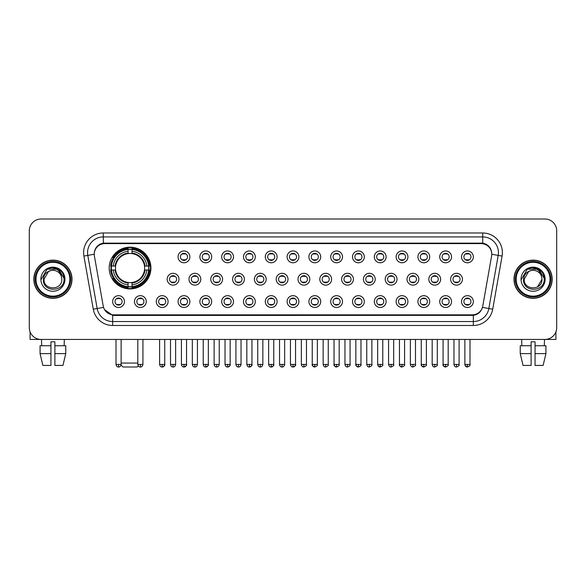 <?xml version="1.0" encoding="UTF-8"?>
<svg xmlns="http://www.w3.org/2000/svg" width="586" height="586" viewBox="0 0 586 586"><rect width="100%" height="100%" fill="white"/><g stroke="black" fill="none" stroke-linecap="round" stroke-linejoin="round"><path stroke-width="0.88" d="M109.194 268.044A20.862 20.862 0 0 0 130.055 288.905A20.862 20.862 0 0 0 150.917 268.044A20.862 20.862 0 0 0 130.055 247.189A20.862 20.862 0 0 0 109.194 268.044M146.273 301.578A5.904 5.904 0 0 1 140.369 307.482A5.904 5.904 0 0 1 134.465 301.578A5.904 5.904 0 0 1 140.369 295.674A5.904 5.904 0 0 1 146.273 301.578M136.824 301.578A3.545 3.545 0 0 0 140.369 305.123A3.545 3.545 0 0 0 143.914 301.578A3.545 3.545 0 0 0 140.369 298.04A3.545 3.545 0 0 0 136.824 301.578M168.079 301.578A5.904 5.904 0 0 1 162.175 307.482A5.904 5.904 0 0 1 156.272 301.578A5.904 5.904 0 0 1 162.175 295.674A5.904 5.904 0 0 1 168.079 301.578M158.63 301.578A3.545 3.545 0 0 0 162.175 305.123A3.545 3.545 0 0 0 165.713 301.578A3.545 3.545 0 0 0 162.175 298.04A3.545 3.545 0 0 0 158.63 301.578M189.879 301.578A5.904 5.904 0 0 1 183.975 307.482A5.904 5.904 0 0 1 178.071 301.578A5.904 5.904 0 0 1 183.975 295.674A5.904 5.904 0 0 1 189.879 301.578M180.437 301.578A3.545 3.545 0 0 0 183.975 305.123A3.545 3.545 0 0 0 187.52 301.578A3.545 3.545 0 0 0 183.975 298.04A3.545 3.545 0 0 0 180.437 301.578M211.685 301.578A5.904 5.904 0 0 1 205.781 307.482A5.904 5.904 0 0 1 199.877 301.578A5.904 5.904 0 0 1 205.781 295.674A5.904 5.904 0 0 1 211.685 301.578M202.243 301.578A3.545 3.545 0 0 0 205.781 305.123A3.545 3.545 0 0 0 209.327 301.578A3.545 3.545 0 0 0 205.781 298.04A3.545 3.545 0 0 0 202.243 301.578M233.492 301.578A5.904 5.904 0 0 1 227.588 307.482A5.904 5.904 0 0 1 221.684 301.578A5.904 5.904 0 0 1 227.588 295.674A5.904 5.904 0 0 1 233.492 301.578M224.042 301.578A3.545 3.545 0 0 0 227.588 305.123A3.545 3.545 0 0 0 231.126 301.578A3.545 3.545 0 0 0 227.588 298.04A3.545 3.545 0 0 0 224.042 301.578M255.298 301.578A5.904 5.904 0 0 1 249.394 307.482A5.904 5.904 0 0 1 243.49 301.578A5.904 5.904 0 0 1 249.394 295.674A5.904 5.904 0 0 1 255.298 301.578M245.849 301.578A3.545 3.545 0 0 0 249.394 305.123A3.545 3.545 0 0 0 252.932 301.578A3.545 3.545 0 0 0 249.394 298.04A3.545 3.545 0 0 0 245.849 301.578M277.097 301.578A5.904 5.904 0 0 1 271.193 307.482A5.904 5.904 0 0 1 265.29 301.578A5.904 5.904 0 0 1 271.193 295.674A5.904 5.904 0 0 1 277.097 301.578M267.656 301.578A3.545 3.545 0 0 0 271.193 305.123A3.545 3.545 0 0 0 274.739 301.578A3.545 3.545 0 0 0 271.193 298.04A3.545 3.545 0 0 0 267.656 301.578M298.904 301.578A5.904 5.904 0 0 1 293 307.482A5.904 5.904 0 0 1 287.096 301.578A5.904 5.904 0 0 1 293 295.674A5.904 5.904 0 0 1 298.904 301.578M289.455 301.578A3.545 3.545 0 0 0 293 305.123A3.545 3.545 0 0 0 296.545 301.578A3.545 3.545 0 0 0 293 298.04A3.545 3.545 0 0 0 289.455 301.578M320.71 301.578A5.904 5.904 0 0 1 314.807 307.482A5.904 5.904 0 0 1 308.903 301.578A5.904 5.904 0 0 1 314.807 295.674A5.904 5.904 0 0 1 320.71 301.578M311.261 301.578A3.545 3.545 0 0 0 314.807 305.123A3.545 3.545 0 0 0 318.345 301.578A3.545 3.545 0 0 0 314.807 298.04A3.545 3.545 0 0 0 311.261 301.578M342.51 301.578A5.904 5.904 0 0 1 336.606 307.482A5.904 5.904 0 0 1 330.702 301.578A5.904 5.904 0 0 1 336.606 295.674A5.904 5.904 0 0 1 342.51 301.578M333.068 301.578A3.545 3.545 0 0 0 336.606 305.123A3.545 3.545 0 0 0 340.151 301.578A3.545 3.545 0 0 0 336.606 298.04A3.545 3.545 0 0 0 333.068 301.578M364.316 301.578A5.904 5.904 0 0 1 358.412 307.482A5.904 5.904 0 0 1 352.508 301.578A5.904 5.904 0 0 1 358.412 295.674A5.904 5.904 0 0 1 364.316 301.578M354.874 301.578A3.545 3.545 0 0 0 358.412 305.123A3.545 3.545 0 0 0 361.958 301.578A3.545 3.545 0 0 0 358.412 298.04A3.545 3.545 0 0 0 354.874 301.578M386.123 301.578A5.904 5.904 0 0 1 380.219 307.482A5.904 5.904 0 0 1 374.315 301.578A5.904 5.904 0 0 1 380.219 295.674A5.904 5.904 0 0 1 386.123 301.578M376.673 301.578A3.545 3.545 0 0 0 380.219 305.123A3.545 3.545 0 0 0 383.757 301.578A3.545 3.545 0 0 0 380.219 298.04A3.545 3.545 0 0 0 376.673 301.578M407.929 301.578A5.904 5.904 0 0 1 402.025 307.482A5.904 5.904 0 0 1 396.121 301.578A5.904 5.904 0 0 1 402.025 295.674A5.904 5.904 0 0 1 407.929 301.578M398.48 301.578A3.545 3.545 0 0 0 402.025 305.123A3.545 3.545 0 0 0 405.563 301.578A3.545 3.545 0 0 0 402.025 298.04A3.545 3.545 0 0 0 398.48 301.578M429.728 301.578A5.904 5.904 0 0 1 423.825 307.482A5.904 5.904 0 0 1 417.921 301.578A5.904 5.904 0 0 1 423.825 295.674A5.904 5.904 0 0 1 429.728 301.578M420.287 301.578A3.545 3.545 0 0 0 423.825 305.123A3.545 3.545 0 0 0 427.37 301.578A3.545 3.545 0 0 0 423.825 298.04A3.545 3.545 0 0 0 420.287 301.578M451.535 301.578A5.904 5.904 0 0 1 445.631 307.482A5.904 5.904 0 0 1 439.727 301.578A5.904 5.904 0 0 1 445.631 295.674A5.904 5.904 0 0 1 451.535 301.578M442.086 301.578A3.545 3.545 0 0 0 445.631 305.123A3.545 3.545 0 0 0 449.176 301.578A3.545 3.545 0 0 0 445.631 298.04A3.545 3.545 0 0 0 442.086 301.578M473.342 301.578A5.904 5.904 0 0 1 467.438 307.482A5.904 5.904 0 0 1 461.534 301.578A5.904 5.904 0 0 1 467.438 295.674A5.904 5.904 0 0 1 473.342 301.578M463.892 301.578A3.545 3.545 0 0 0 467.438 305.123A3.545 3.545 0 0 0 470.976 301.578A3.545 3.545 0 0 0 467.438 298.04A3.545 3.545 0 0 0 463.892 301.578M124.466 301.578A5.904 5.904 0 0 1 118.562 307.482A5.904 5.904 0 0 1 112.659 301.578A5.904 5.904 0 0 1 118.562 295.674A5.904 5.904 0 0 1 124.466 301.578M115.024 301.578A3.545 3.545 0 0 0 118.562 305.123A3.545 3.545 0 0 0 122.108 301.578A3.545 3.545 0 0 0 118.562 298.04A3.545 3.545 0 0 0 115.024 301.578M178.979 279.222A5.904 5.904 0 0 1 173.075 285.126A5.904 5.904 0 0 1 167.171 279.222A5.904 5.904 0 0 1 173.075 273.318A5.904 5.904 0 0 1 178.979 279.222M169.53 279.222A3.545 3.545 0 0 0 173.075 282.767A3.545 3.545 0 0 0 176.62 279.222A3.545 3.545 0 0 0 173.075 275.684A3.545 3.545 0 0 0 169.53 279.222M200.786 279.222A5.904 5.904 0 0 1 194.882 285.126A5.904 5.904 0 0 1 188.978 279.222A5.904 5.904 0 0 1 194.882 273.318A5.904 5.904 0 0 1 200.786 279.222M191.336 279.222A3.545 3.545 0 0 0 194.882 282.767A3.545 3.545 0 0 0 198.42 279.222A3.545 3.545 0 0 0 194.882 275.684A3.545 3.545 0 0 0 191.336 279.222M222.585 279.222A5.904 5.904 0 0 1 216.681 285.126A5.904 5.904 0 0 1 210.784 279.222A5.904 5.904 0 0 1 216.681 273.318A5.904 5.904 0 0 1 222.585 279.222M213.143 279.222A3.545 3.545 0 0 0 216.681 282.767A3.545 3.545 0 0 0 220.226 279.222A3.545 3.545 0 0 0 216.681 275.684A3.545 3.545 0 0 0 213.143 279.222M244.391 279.222A5.904 5.904 0 0 1 238.487 285.126A5.904 5.904 0 0 1 232.583 279.222A5.904 5.904 0 0 1 238.487 273.318A5.904 5.904 0 0 1 244.391 279.222M234.949 279.222A3.545 3.545 0 0 0 238.487 282.767A3.545 3.545 0 0 0 242.033 279.222A3.545 3.545 0 0 0 238.487 275.684A3.545 3.545 0 0 0 234.949 279.222M266.198 279.222A5.904 5.904 0 0 1 260.294 285.126A5.904 5.904 0 0 1 254.39 279.222A5.904 5.904 0 0 1 260.294 273.318A5.904 5.904 0 0 1 266.198 279.222M256.749 279.222A3.545 3.545 0 0 0 260.294 282.767A3.545 3.545 0 0 0 263.839 279.222A3.545 3.545 0 0 0 260.294 275.684A3.545 3.545 0 0 0 256.749 279.222M288.004 279.222A5.904 5.904 0 0 1 282.1 285.126A5.904 5.904 0 0 1 276.196 279.222A5.904 5.904 0 0 1 282.1 273.318A5.904 5.904 0 0 1 288.004 279.222M278.555 279.222A3.545 3.545 0 0 0 282.1 282.767A3.545 3.545 0 0 0 285.638 279.222A3.545 3.545 0 0 0 282.1 275.684A3.545 3.545 0 0 0 278.555 279.222M309.804 279.222A5.904 5.904 0 0 1 303.9 285.126A5.904 5.904 0 0 1 297.996 279.222A5.904 5.904 0 0 1 303.9 273.318A5.904 5.904 0 0 1 309.804 279.222M300.362 279.222A3.545 3.545 0 0 0 303.9 282.767A3.545 3.545 0 0 0 307.445 279.222A3.545 3.545 0 0 0 303.9 275.684A3.545 3.545 0 0 0 300.362 279.222M331.61 279.222A5.904 5.904 0 0 1 325.706 285.126A5.904 5.904 0 0 1 319.802 279.222A5.904 5.904 0 0 1 325.706 273.318A5.904 5.904 0 0 1 331.61 279.222M322.161 279.222A3.545 3.545 0 0 0 325.706 282.767A3.545 3.545 0 0 0 329.251 279.222A3.545 3.545 0 0 0 325.706 275.684A3.545 3.545 0 0 0 322.161 279.222M353.417 279.222A5.904 5.904 0 0 1 347.513 285.126A5.904 5.904 0 0 1 341.609 279.222A5.904 5.904 0 0 1 347.513 273.318A5.904 5.904 0 0 1 353.417 279.222M343.967 279.222A3.545 3.545 0 0 0 347.513 282.767A3.545 3.545 0 0 0 351.051 279.222A3.545 3.545 0 0 0 347.513 275.684A3.545 3.545 0 0 0 343.967 279.222M375.216 279.222A5.904 5.904 0 0 1 369.319 285.126A5.904 5.904 0 0 1 363.415 279.222A5.904 5.904 0 0 1 369.319 273.318A5.904 5.904 0 0 1 375.216 279.222M365.774 279.222A3.545 3.545 0 0 0 369.319 282.767A3.545 3.545 0 0 0 372.857 279.222A3.545 3.545 0 0 0 369.319 275.684A3.545 3.545 0 0 0 365.774 279.222M397.022 279.222A5.904 5.904 0 0 1 391.118 285.126A5.904 5.904 0 0 1 385.214 279.222A5.904 5.904 0 0 1 391.118 273.318A5.904 5.904 0 0 1 397.022 279.222M387.58 279.222A3.545 3.545 0 0 0 391.118 282.767A3.545 3.545 0 0 0 394.664 279.222A3.545 3.545 0 0 0 391.118 275.684A3.545 3.545 0 0 0 387.58 279.222M418.829 279.222A5.904 5.904 0 0 1 412.925 285.126A5.904 5.904 0 0 1 407.021 279.222A5.904 5.904 0 0 1 412.925 273.318A5.904 5.904 0 0 1 418.829 279.222M409.38 279.222A3.545 3.545 0 0 0 412.925 282.767A3.545 3.545 0 0 0 416.47 279.222A3.545 3.545 0 0 0 412.925 275.684A3.545 3.545 0 0 0 409.38 279.222M440.635 279.222A5.904 5.904 0 0 1 434.731 285.126A5.904 5.904 0 0 1 428.827 279.222A5.904 5.904 0 0 1 434.731 273.318A5.904 5.904 0 0 1 440.635 279.222M431.186 279.222A3.545 3.545 0 0 0 434.731 282.767A3.545 3.545 0 0 0 438.269 279.222A3.545 3.545 0 0 0 434.731 275.684A3.545 3.545 0 0 0 431.186 279.222M462.435 279.222A5.904 5.904 0 0 1 456.531 285.126A5.904 5.904 0 0 1 450.627 279.222A5.904 5.904 0 0 1 456.531 273.318A5.904 5.904 0 0 1 462.435 279.222M452.993 279.222A3.545 3.545 0 0 0 456.531 282.767A3.545 3.545 0 0 0 460.076 279.222A3.545 3.545 0 0 0 456.531 275.684A3.545 3.545 0 0 0 452.993 279.222M189.879 256.866A5.904 5.904 0 0 1 183.975 262.77A5.904 5.904 0 0 1 178.071 256.866A5.904 5.904 0 0 1 183.975 250.962A5.904 5.904 0 0 1 189.879 256.866M180.437 256.866A3.545 3.545 0 0 0 183.975 260.411A3.545 3.545 0 0 0 187.52 256.866A3.545 3.545 0 0 0 183.975 253.328A3.545 3.545 0 0 0 180.437 256.866M211.685 256.866A5.904 5.904 0 0 1 205.781 262.77A5.904 5.904 0 0 1 199.877 256.866A5.904 5.904 0 0 1 205.781 250.962A5.904 5.904 0 0 1 211.685 256.866M202.243 256.866A3.545 3.545 0 0 0 205.781 260.411A3.545 3.545 0 0 0 209.327 256.866A3.545 3.545 0 0 0 205.781 253.328A3.545 3.545 0 0 0 202.243 256.866M233.492 256.866A5.904 5.904 0 0 1 227.588 262.77A5.904 5.904 0 0 1 221.684 256.866A5.904 5.904 0 0 1 227.588 250.962A5.904 5.904 0 0 1 233.492 256.866M224.042 256.866A3.545 3.545 0 0 0 227.588 260.411A3.545 3.545 0 0 0 231.126 256.866A3.545 3.545 0 0 0 227.588 253.328A3.545 3.545 0 0 0 224.042 256.866M255.298 256.866A5.904 5.904 0 0 1 249.394 262.77A5.904 5.904 0 0 1 243.49 256.866A5.904 5.904 0 0 1 249.394 250.962A5.904 5.904 0 0 1 255.298 256.866M245.849 256.866A3.545 3.545 0 0 0 249.394 260.411A3.545 3.545 0 0 0 252.932 256.866A3.545 3.545 0 0 0 249.394 253.328A3.545 3.545 0 0 0 245.849 256.866M277.097 256.866A5.904 5.904 0 0 1 271.193 262.77A5.904 5.904 0 0 1 265.29 256.866A5.904 5.904 0 0 1 271.193 250.962A5.904 5.904 0 0 1 277.097 256.866M267.656 256.866A3.545 3.545 0 0 0 271.193 260.411A3.545 3.545 0 0 0 274.739 256.866A3.545 3.545 0 0 0 271.193 253.328A3.545 3.545 0 0 0 267.656 256.866M298.904 256.866A5.904 5.904 0 0 1 293 262.77A5.904 5.904 0 0 1 287.096 256.866A5.904 5.904 0 0 1 293 250.962A5.904 5.904 0 0 1 298.904 256.866M289.455 256.866A3.545 3.545 0 0 0 293 260.411A3.545 3.545 0 0 0 296.545 256.866A3.545 3.545 0 0 0 293 253.328A3.545 3.545 0 0 0 289.455 256.866M320.71 256.866A5.904 5.904 0 0 1 314.807 262.77A5.904 5.904 0 0 1 308.903 256.866A5.904 5.904 0 0 1 314.807 250.962A5.904 5.904 0 0 1 320.71 256.866M311.261 256.866A3.545 3.545 0 0 0 314.807 260.411A3.545 3.545 0 0 0 318.345 256.866A3.545 3.545 0 0 0 314.807 253.328A3.545 3.545 0 0 0 311.261 256.866M342.51 256.866A5.904 5.904 0 0 1 336.606 262.77A5.904 5.904 0 0 1 330.702 256.866A5.904 5.904 0 0 1 336.606 250.962A5.904 5.904 0 0 1 342.51 256.866M333.068 256.866A3.545 3.545 0 0 0 336.606 260.411A3.545 3.545 0 0 0 340.151 256.866A3.545 3.545 0 0 0 336.606 253.328A3.545 3.545 0 0 0 333.068 256.866M364.316 256.866A5.904 5.904 0 0 1 358.412 262.77A5.904 5.904 0 0 1 352.508 256.866A5.904 5.904 0 0 1 358.412 250.962A5.904 5.904 0 0 1 364.316 256.866M354.874 256.866A3.545 3.545 0 0 0 358.412 260.411A3.545 3.545 0 0 0 361.958 256.866A3.545 3.545 0 0 0 358.412 253.328A3.545 3.545 0 0 0 354.874 256.866M386.123 256.866A5.904 5.904 0 0 1 380.219 262.77A5.904 5.904 0 0 1 374.315 256.866A5.904 5.904 0 0 1 380.219 250.962A5.904 5.904 0 0 1 386.123 256.866M376.673 256.866A3.545 3.545 0 0 0 380.219 260.411A3.545 3.545 0 0 0 383.757 256.866A3.545 3.545 0 0 0 380.219 253.328A3.545 3.545 0 0 0 376.673 256.866M407.929 256.866A5.904 5.904 0 0 1 402.025 262.77A5.904 5.904 0 0 1 396.121 256.866A5.904 5.904 0 0 1 402.025 250.962A5.904 5.904 0 0 1 407.929 256.866M398.48 256.866A3.545 3.545 0 0 0 402.025 260.411A3.545 3.545 0 0 0 405.563 256.866A3.545 3.545 0 0 0 402.025 253.328A3.545 3.545 0 0 0 398.48 256.866M429.728 256.866A5.904 5.904 0 0 1 423.825 262.77A5.904 5.904 0 0 1 417.921 256.866A5.904 5.904 0 0 1 423.825 250.962A5.904 5.904 0 0 1 429.728 256.866M420.287 256.866A3.545 3.545 0 0 0 423.825 260.411A3.545 3.545 0 0 0 427.37 256.866A3.545 3.545 0 0 0 423.825 253.328A3.545 3.545 0 0 0 420.287 256.866M451.535 256.866A5.904 5.904 0 0 1 445.631 262.77A5.904 5.904 0 0 1 439.727 256.866A5.904 5.904 0 0 1 445.631 250.962A5.904 5.904 0 0 1 451.535 256.866M442.086 256.866A3.545 3.545 0 0 0 445.631 260.411A3.545 3.545 0 0 0 449.176 256.866A3.545 3.545 0 0 0 445.631 253.328A3.545 3.545 0 0 0 442.086 256.866M473.342 256.866A5.904 5.904 0 0 1 467.438 262.77A5.904 5.904 0 0 1 461.534 256.866A5.904 5.904 0 0 1 467.438 250.962A5.904 5.904 0 0 1 473.342 256.866M463.892 256.866A3.545 3.545 0 0 0 467.438 260.411A3.545 3.545 0 0 0 470.976 256.866A3.545 3.545 0 0 0 467.438 253.328A3.545 3.545 0 0 0 463.892 256.866M94.405 256.075A10.629 10.629 0 0 1 104.865 243.608L481.135 243.608A10.629 10.629 0 0 1 491.595 256.075L482.783 306.06A10.629 10.629 0 0 1 472.316 314.843L113.684 314.843A10.629 10.629 0 0 1 103.217 306.06L94.405 256.075M111.069 270.014A19.089 19.089 0 0 1 111.069 266.081M33.827 279.222A19.089 19.089 0 0 0 52.916 298.311A19.089 19.089 0 0 0 72.005 279.222A19.089 19.089 0 0 0 52.916 260.133A19.089 19.089 0 0 0 33.827 279.222M513.995 279.222A19.089 19.089 0 0 0 533.084 298.311A19.089 19.089 0 0 0 552.173 279.222A19.089 19.089 0 0 0 533.084 260.133A19.089 19.089 0 0 0 513.995 279.222M94.287 252.661L94.258 254.251L94.287 252.661C95.108 247.424 98.111 244.252 103.29 243.131L482.71 243.131C487.882 244.245 490.885 247.417 491.713 252.661L491.742 254.251M103.29 232.979L482.71 232.979A19.682 19.682 0 0 1 502.085 256.075L492.716 309.21A19.682 19.682 0 0 1 473.334 325.472L112.666 325.472A19.682 19.682 0 0 1 93.284 309.21L83.915 256.075A19.682 19.682 0 0 1 103.29 232.979L103.29 236.912L482.71 236.912A15.741 15.741 0 0 1 498.21 255.393L488.841 308.522A15.741 15.741 0 0 1 473.334 321.538L112.666 321.538A15.741 15.741 0 0 1 97.159 308.522L87.79 255.393A15.741 15.741 0 0 1 103.29 236.912L103.378 243.117M97.122 246.362L99.95 244.223M100.045 244.172L102.792 243.219M473.334 325.472L473.334 315.363C478.015 314.587 481.04 311.928 482.417 307.394C481.047 311.928 478.022 314.579 473.334 315.363L113.889 315.436L112.666 315.363L104.374 309.533M490.694 249.013L491.713 252.661M556.7 230.811A11.808 11.808 0 0 0 544.892 219.01L41.108 219.01A11.808 11.808 0 0 0 29.3 230.811L29.3 327.633A11.808 11.808 0 0 0 41.108 339.44L544.892 339.44A11.808 11.808 0 0 0 556.7 327.633L556.7 230.811L556.7 327.633M482.461 307.401L488.841 308.522L498.21 255.393L502.085 256.075M29.3 230.811L29.3 327.633M544.892 219.01L41.108 219.01M41.108 339.44L544.892 339.44M30.084 331.874L30.084 339.44L75.741 339.44M40.075 345.74L40.075 353.614L42.873 365.422L40.075 353.614L40.075 345.74L50.945 345.74L50.945 341.806L54.886 341.806L54.886 345.74L65.757 345.74L65.757 353.614L62.958 365.422L65.757 353.614L54.886 353.614L54.886 345.74L54.886 365.422L62.958 365.422M64.328 339.44L64.16 345.74M50.945 345.74L50.945 365.422L42.873 365.422M40.075 353.614L50.945 353.614M41.503 339.44L41.672 345.74M69.837 279.222A16.921 16.921 0 0 0 52.916 262.301A16.921 16.921 0 0 0 35.988 279.222A16.921 16.921 0 0 0 52.916 296.15A16.921 16.921 0 0 0 69.837 279.222M70.628 279.222A17.712 17.712 0 0 0 52.916 261.51A17.712 17.712 0 0 0 35.204 279.222A17.712 17.712 0 0 0 52.916 296.934A17.712 17.712 0 0 0 70.628 279.222M71.807 279.222A18.891 18.891 0 0 0 52.916 260.33A18.891 18.891 0 0 0 34.025 279.222A18.891 18.891 0 0 0 52.916 298.12A18.891 18.891 0 0 0 71.807 279.222M61.493 276.863L61.808 279.222C62.358 290.7 43.474 290.7 44.023 279.222L48.47 271.523L50.711 270.607C46.301 271.809 43.855 274.68 43.364 279.222C42.412 292.751 64.453 292.407 64.05 279.222C64.116 275.493 62.731 272.402 59.897 269.956C57.311 268.073 54.439 267.333 51.282 267.743C57.098 268.198 60.497 271.237 61.493 276.863L61.808 279.222C62.358 290.7 43.474 290.7 44.023 279.222L48.47 271.523L50.711 270.607L48.47 271.523L44.023 279.222L48.47 271.523L50.711 270.607L48.47 271.523L44.023 279.222L48.47 271.523L50.711 270.607L48.47 271.523L44.023 279.222L48.47 271.523L50.711 270.607A8.893 8.893 0 0 1 61.493 276.863L61.808 279.222C62.358 290.7 43.474 290.7 44.023 279.222C43.474 290.7 62.358 290.7 61.808 279.222C62.358 290.7 43.474 290.7 44.023 279.222C43.474 290.7 62.358 290.7 61.808 279.222C62.358 290.7 43.474 290.7 44.023 279.222M40.873 279.222A12.042 12.042 0 0 0 52.916 291.271A12.042 12.042 0 0 0 64.958 279.222A12.042 12.042 0 0 0 52.916 267.179A12.042 12.042 0 0 0 40.873 279.222M51.282 267.743L47.114 269.179L41.313 279.222L47.114 269.179L58.717 269.179L64.519 279.222L58.717 269.179L47.114 269.179L41.313 279.222L47.114 269.179L58.717 269.179L64.519 279.222L58.717 269.179L47.114 269.179L41.313 279.222L47.114 269.179L58.717 269.179L64.519 279.222M138.259 365.876L137.139 366.99L122.972 366.99L121.046 365.063M121.126 363.056L137.813 363.056M132.026 286.679L132.026 287.47A19.521 19.521 0 0 0 149.481 270.014L148.69 270.014A18.737 18.737 0 0 1 132.026 286.679L132.026 284.855A16.921 16.921 0 0 0 146.866 270.014L144.486 270.014A14.562 14.562 0 0 0 132.026 253.621L132.026 249.416A18.737 18.737 0 0 1 148.69 266.081L149.481 266.081A19.521 19.521 0 0 0 132.026 248.625L132.026 249.416M111.428 270.014L110.637 270.014A19.521 19.521 0 0 0 128.092 287.47L128.092 286.679A18.737 18.737 0 0 1 111.428 270.014L113.245 270.014A16.921 16.921 0 0 0 128.092 284.855L128.092 282.474A14.562 14.562 0 0 0 144.486 270.014L145.064 270.014A15.141 15.141 0 0 1 132.026 283.06L132.026 284.855M128.092 249.416L128.092 248.625A19.521 19.521 0 0 0 110.637 266.081L111.428 266.081A18.737 18.737 0 0 1 128.092 249.416L128.092 251.24A16.921 16.921 0 0 0 113.245 266.081L115.625 266.081A14.562 14.562 0 0 0 128.092 282.474L128.092 283.06A15.141 15.141 0 0 1 115.046 270.014L113.245 270.014M111.465 270.014A18.693 18.693 0 0 1 111.465 266.081M132.026 249.453A18.693 18.693 0 0 0 128.092 249.453M148.646 266.081A18.693 18.693 0 0 1 148.646 270.014M148.69 266.081L146.866 266.081A16.921 16.921 0 0 0 132.026 251.24M146.866 270.014L148.69 270.014M128.092 284.855L128.092 286.679M144.486 266.081L146.866 266.081M144.486 270.014A14.562 14.562 0 0 1 132.026 282.474L132.026 283.06M128.092 282.474A14.562 14.562 0 0 1 115.625 270.014L115.046 270.014M132.026 286.635A18.693 18.693 0 0 1 128.092 286.635M113.245 266.081L111.428 266.081M128.092 253.591L128.092 251.24M132.026 253.621A14.562 14.562 0 0 0 115.625 266.081L115.046 266.081A15.141 15.141 0 0 1 128.092 253.035M132.026 253.591L132.026 253.035A15.141 15.141 0 0 1 145.064 266.081M113.684 257.422L112.563 257.422A20.466 20.466 0 0 1 150.521 268.044A20.466 20.466 0 0 1 112.563 278.672L113.684 278.672M182.795 260.206L182.795 259.649A3.018 3.018 0 0 0 185.161 259.649L185.161 260.206M185.161 253.533L185.161 254.09A3.018 3.018 0 0 0 182.795 254.09L182.795 253.533M204.602 260.206L204.602 259.649A3.018 3.018 0 0 0 206.961 259.649L206.961 260.206M206.961 253.533L206.961 254.09A3.018 3.018 0 0 0 204.602 254.09L204.602 253.533M226.408 260.206L226.408 259.649A3.018 3.018 0 0 0 228.767 259.649L228.767 260.206M228.767 253.533L228.767 254.09A3.018 3.018 0 0 0 226.408 254.09L226.408 253.533M248.208 260.206L248.208 259.649A3.018 3.018 0 0 0 250.574 259.649L250.574 260.206M250.574 253.533L250.574 254.09A3.018 3.018 0 0 0 248.208 254.09L248.208 253.533M270.014 260.206L270.014 259.649A3.018 3.018 0 0 0 272.373 259.649L272.373 260.206M272.373 253.533L272.373 254.09A3.018 3.018 0 0 0 270.014 254.09L270.014 253.533M291.821 260.206L291.821 259.649A3.018 3.018 0 0 0 294.179 259.649L294.179 260.206M294.179 253.533L294.179 254.09A3.018 3.018 0 0 0 291.821 254.09L291.821 253.533M313.627 260.206L313.627 259.649A3.018 3.018 0 0 0 315.986 259.649L315.986 260.206M315.986 253.533L315.986 254.09A3.018 3.018 0 0 0 313.627 254.09L313.627 253.533M335.426 260.206L335.426 259.649A3.018 3.018 0 0 0 337.792 259.649L337.792 260.206M337.792 253.533L337.792 254.09A3.018 3.018 0 0 0 335.426 254.09L335.426 253.533M357.233 260.206L357.233 259.649A3.018 3.018 0 0 0 359.592 259.649L359.592 260.206M359.592 253.533L359.592 254.09A3.018 3.018 0 0 0 357.233 254.09L357.233 253.533M379.039 260.206L379.039 259.649A3.018 3.018 0 0 0 381.398 259.649L381.398 260.206M381.398 253.533L381.398 254.09A3.018 3.018 0 0 0 379.039 254.09L379.039 253.533M400.839 260.206L400.839 259.649A3.018 3.018 0 0 0 403.205 259.649L403.205 260.206M403.205 253.533L403.205 254.09A3.018 3.018 0 0 0 400.839 254.09L400.839 253.533M422.645 260.206L422.645 259.649A3.018 3.018 0 0 0 425.004 259.649L425.004 260.206M425.004 253.533L425.004 254.09A3.018 3.018 0 0 0 422.645 254.09L422.645 253.533M444.452 260.206L444.452 259.649A3.018 3.018 0 0 0 446.81 259.649L446.81 260.206M446.81 253.533L446.81 254.09A3.018 3.018 0 0 0 444.452 254.09L444.452 253.533M466.258 260.206L466.258 259.649A3.018 3.018 0 0 0 468.617 259.649L468.617 260.206M468.617 253.533L468.617 254.09A3.018 3.018 0 0 0 466.258 254.09L466.258 253.533M171.896 282.562L171.896 282.005A3.018 3.018 0 0 0 174.254 282.005L174.254 282.562M174.254 275.881L174.254 276.445A3.018 3.018 0 0 0 171.896 276.445L171.896 275.881M193.702 282.562L193.702 282.005A3.018 3.018 0 0 0 196.061 282.005L196.061 282.562M196.061 275.881L196.061 276.445A3.018 3.018 0 0 0 193.702 276.445L193.702 275.881M215.501 282.562L215.501 282.005A3.018 3.018 0 0 0 217.867 282.005L217.867 282.562M217.867 275.881L217.867 276.445A3.018 3.018 0 0 0 215.501 276.445L215.501 275.881M237.308 282.562L237.308 282.005A3.018 3.018 0 0 0 239.667 282.005L239.667 282.562M239.667 275.881L239.667 276.445A3.018 3.018 0 0 0 237.308 276.445L237.308 275.881M259.115 282.562L259.115 282.005A3.018 3.018 0 0 0 261.473 282.005L261.473 282.562M261.473 275.881L261.473 276.445A3.018 3.018 0 0 0 259.115 276.445L259.115 275.881M280.914 282.562L280.914 282.005A3.018 3.018 0 0 0 283.28 282.005L283.28 282.562M283.28 275.881L283.28 276.445A3.018 3.018 0 0 0 280.914 276.445L280.914 275.881M302.72 282.562L302.72 282.005A3.018 3.018 0 0 0 305.086 282.005L305.086 282.562M305.086 275.881L305.086 276.445A3.018 3.018 0 0 0 302.72 276.445L302.72 275.881M324.527 282.562L324.527 282.005A3.018 3.018 0 0 0 326.885 282.005L326.885 282.562M326.885 275.881L326.885 276.445A3.018 3.018 0 0 0 324.527 276.445L324.527 275.881M346.333 282.562L346.333 282.005A3.018 3.018 0 0 0 348.692 282.005L348.692 282.562M348.692 275.881L348.692 276.445A3.018 3.018 0 0 0 346.333 276.445L346.333 275.881M368.133 282.562L368.133 282.005A3.018 3.018 0 0 0 370.499 282.005L370.499 282.562M370.499 275.881L370.499 276.445A3.018 3.018 0 0 0 368.133 276.445L368.133 275.881M389.939 282.562L389.939 282.005A3.018 3.018 0 0 0 392.298 282.005L392.298 282.562M392.298 275.881L392.298 276.445A3.018 3.018 0 0 0 389.939 276.445L389.939 275.881M411.746 282.562L411.746 282.005A3.018 3.018 0 0 0 414.104 282.005L414.104 282.562M414.104 275.881L414.104 276.445A3.018 3.018 0 0 0 411.746 276.445L411.746 275.881M433.545 282.562L433.545 282.005A3.018 3.018 0 0 0 435.911 282.005L435.911 282.562M435.911 275.881L435.911 276.445A3.018 3.018 0 0 0 433.545 276.445L433.545 275.881M455.351 282.562L455.351 282.005A3.018 3.018 0 0 0 457.717 282.005L457.717 282.562M457.717 275.881L457.717 276.445A3.018 3.018 0 0 0 455.351 276.445L455.351 275.881M117.383 304.918L117.383 304.361A3.018 3.018 0 0 0 119.742 304.361L119.742 304.918M119.742 298.237L119.742 298.801A3.018 3.018 0 0 0 117.383 298.801L117.383 298.237M555.916 331.874L555.916 339.44L510.26 339.44M520.243 345.74L520.243 353.614L523.042 365.422L520.243 353.614L520.243 345.74L531.114 345.74L531.114 341.806L535.055 341.806L535.055 345.74L545.925 345.74L545.925 353.614L543.127 365.422L545.925 353.614L535.055 353.614L535.055 345.74M544.497 339.44L544.328 345.74M531.114 345.74L531.114 365.422L523.042 365.422M520.243 353.614L531.114 353.614M543.127 365.422L535.055 365.422L535.055 353.614M521.672 339.44L521.84 345.74M550.012 279.222A16.921 16.921 0 0 0 533.084 262.301A16.921 16.921 0 0 0 516.163 279.222A16.921 16.921 0 0 0 533.084 296.15A16.921 16.921 0 0 0 550.012 279.222M550.796 279.222A17.712 17.712 0 0 0 533.084 261.51A17.712 17.712 0 0 0 515.372 279.222A17.712 17.712 0 0 0 533.084 296.934A17.712 17.712 0 0 0 550.796 279.222M551.975 279.222A18.891 18.891 0 0 0 533.084 260.33A18.891 18.891 0 0 0 514.193 279.222A18.891 18.891 0 0 0 533.084 298.12A18.891 18.891 0 0 0 551.975 279.222M528.638 271.523L524.192 279.222L528.638 271.523L530.879 270.607L528.638 271.523L524.192 279.222C523.642 290.7 542.526 290.7 541.977 279.222C542.526 290.7 523.642 290.7 524.192 279.222C523.642 290.7 542.526 290.7 541.977 279.222C542.526 290.7 523.642 290.7 524.192 279.222L528.638 271.523L530.879 270.607A8.893 8.893 0 0 1 541.662 276.863L541.977 279.222C542.526 290.7 523.642 290.7 524.192 279.222L528.638 271.523L530.879 270.607C526.47 271.809 524.023 274.68 523.532 279.222C522.58 292.751 544.621 292.407 544.218 279.222C544.284 275.493 542.9 272.402 540.065 269.956C537.479 268.073 534.608 267.333 531.451 267.743C537.267 268.198 540.673 271.237 541.662 276.863L541.977 279.222L537.53 286.928M524.192 279.222L528.638 271.523L530.879 270.607L528.638 271.523L524.192 279.222L528.638 271.523L530.879 270.607M521.042 279.222A12.042 12.042 0 0 0 533.084 291.271A12.042 12.042 0 0 0 545.127 279.222A12.042 12.042 0 0 0 533.084 267.179A12.042 12.042 0 0 0 521.042 279.222M521.481 279.222L527.283 269.179L538.886 269.179L544.687 279.222L538.886 269.179L527.283 269.179L521.481 279.222L527.283 269.179L538.886 269.179L544.687 279.222L538.886 269.179L527.283 269.179L521.481 279.222L527.283 269.179L538.886 269.179L544.687 279.222L538.886 269.179L527.283 269.179L521.481 279.222L527.283 269.179L538.886 269.179L544.687 279.222L538.886 269.179L527.283 269.179L521.481 279.222L527.283 269.179L531.451 267.743L527.283 269.179L521.481 279.222L527.283 269.179L538.886 269.179L544.687 279.222L538.886 269.179L527.283 269.179L521.481 279.222L527.283 269.179L538.886 269.179L544.687 279.222L538.886 269.179M139.19 304.918L139.19 304.361A3.018 3.018 0 0 0 141.548 304.361L141.548 304.918M141.548 298.237L141.548 298.801A3.018 3.018 0 0 0 139.19 298.801L139.19 298.237M160.996 304.918L160.996 304.361A3.018 3.018 0 0 0 163.355 304.361L163.355 304.918M163.355 298.237L163.355 298.801A3.018 3.018 0 0 0 160.996 298.801L160.996 298.237M182.795 304.918L182.795 304.361A3.018 3.018 0 0 0 185.161 304.361L185.161 304.918M185.161 298.237L185.161 298.801A3.018 3.018 0 0 0 182.795 298.801L182.795 298.237M204.602 304.918L204.602 304.361A3.018 3.018 0 0 0 206.961 304.361L206.961 304.918M206.961 298.237L206.961 298.801A3.018 3.018 0 0 0 204.602 298.801L204.602 298.237M226.408 304.918L226.408 304.361A3.018 3.018 0 0 0 228.767 304.361L228.767 304.918M228.767 298.237L228.767 298.801A3.018 3.018 0 0 0 226.408 298.801L226.408 298.237M248.208 304.918L248.208 304.361A3.018 3.018 0 0 0 250.574 304.361L250.574 304.918M250.574 298.237L250.574 298.801A3.018 3.018 0 0 0 248.208 298.801L248.208 298.237M270.014 304.918L270.014 304.361A3.018 3.018 0 0 0 272.373 304.361L272.373 304.918M272.373 298.237L272.373 298.801A3.018 3.018 0 0 0 270.014 298.801L270.014 298.237M291.821 304.918L291.821 304.361A3.018 3.018 0 0 0 294.179 304.361L294.179 304.918M294.179 298.237L294.179 298.801A3.018 3.018 0 0 0 291.821 298.801L291.821 298.237M313.627 304.918L313.627 304.361A3.018 3.018 0 0 0 315.986 304.361L315.986 304.918M315.986 298.237L315.986 298.801A3.018 3.018 0 0 0 313.627 298.801L313.627 298.237M335.426 304.918L335.426 304.361A3.018 3.018 0 0 0 337.792 304.361L337.792 304.918M337.792 298.237L337.792 298.801A3.018 3.018 0 0 0 335.426 298.801L335.426 298.237M357.233 304.918L357.233 304.361A3.018 3.018 0 0 0 359.592 304.361L359.592 304.918M359.592 298.237L359.592 298.801A3.018 3.018 0 0 0 357.233 298.801L357.233 298.237M379.039 304.918L379.039 304.361A3.018 3.018 0 0 0 381.398 304.361L381.398 304.918M381.398 298.237L381.398 298.801A3.018 3.018 0 0 0 379.039 298.801L379.039 298.237M400.839 304.918L400.839 304.361A3.018 3.018 0 0 0 403.205 304.361L403.205 304.918M403.205 298.237L403.205 298.801A3.018 3.018 0 0 0 400.839 298.801L400.839 298.237M422.645 304.918L422.645 304.361A3.018 3.018 0 0 0 425.004 304.361L425.004 304.918M425.004 298.237L425.004 298.801A3.018 3.018 0 0 0 422.645 298.801L422.645 298.237M444.452 304.918L444.452 304.361A3.018 3.018 0 0 0 446.81 304.361L446.81 304.918M446.81 298.237L446.81 298.801A3.018 3.018 0 0 0 444.452 298.801L444.452 298.237M466.258 304.918L466.258 304.361A3.018 3.018 0 0 0 468.617 304.361L468.617 304.918M468.617 298.237L468.617 298.801A3.018 3.018 0 0 0 466.258 298.801L466.258 298.237M482.71 232.979L482.71 243.131M83.915 256.075L87.79 255.393A15.741 15.741 0 0 1 87.548 252.661M87.79 255.393L94.243 254.251M112.666 325.472L112.666 315.363M93.284 309.21L103.539 307.401M491.757 254.251L498.21 255.393M488.841 308.522L492.716 309.21M128.092 286.818A18.869 18.869 0 0 0 132.026 286.818M148.822 270.014A18.869 18.869 0 0 0 148.822 266.081M132.026 249.277A18.869 18.869 0 0 0 128.092 249.277M173.075 364.433L170.519 364.433C170.966 366.257 171.815 367.114 173.075 366.99L173.075 364.433L175.632 364.433L175.632 339.44M194.882 364.433L192.325 364.433C192.765 366.257 193.622 367.114 194.882 366.99L194.882 364.433L197.438 364.433L197.438 339.44M216.681 364.433L214.124 364.433C214.571 366.257 215.428 367.114 216.681 366.99L216.681 364.433L219.245 364.433L219.245 339.44M238.487 364.433L235.931 364.433C236.378 366.257 237.227 367.114 238.487 366.99L238.487 364.433L241.044 364.433L241.044 339.44M260.294 364.433L257.737 364.433C258.184 366.257 259.034 367.114 260.294 366.99L260.294 364.433L262.85 364.433L262.85 339.44M282.1 364.433L279.537 364.433C279.983 366.257 280.841 367.114 282.1 366.99L282.1 364.433L284.657 364.433L284.657 339.44M303.9 364.433L301.343 364.433C301.79 366.257 302.64 367.114 303.9 366.99L303.9 364.433L306.463 364.433L306.463 339.44M325.706 364.433L323.15 364.433C323.597 366.257 324.446 367.114 325.706 366.99L325.706 364.433L328.263 364.433L328.263 339.44M347.513 364.433L344.956 364.433C345.396 366.257 346.253 367.114 347.513 366.99L347.513 364.433L350.069 364.433L350.069 339.44M369.319 364.433L366.755 364.433C367.202 366.257 368.059 367.114 369.319 366.99L369.319 364.433L371.876 364.433L371.876 339.44M391.118 364.433L388.562 364.433C389.009 366.257 389.858 367.114 391.118 366.99L391.118 364.433L393.675 364.433L393.675 339.44M412.925 364.433L410.368 364.433C410.815 366.257 411.665 367.114 412.925 366.99L412.925 364.433L415.481 364.433L415.481 339.44M434.731 364.433L432.168 364.433C432.615 366.257 433.472 367.114 434.731 366.99L434.731 364.433L437.288 364.433L437.288 339.44M456.531 364.433L453.974 364.433C454.421 366.257 455.271 367.114 456.531 366.99L456.531 364.433L459.094 364.433L459.094 339.44M118.562 364.433L116.006 364.433C116.453 366.257 117.303 367.114 118.562 366.99L118.562 364.433L121.126 364.433L121.126 339.44M140.369 364.433L137.813 364.433C138.259 366.257 139.109 367.114 140.369 366.99L140.369 364.433L142.925 364.433L142.925 339.44M162.175 364.433L159.612 364.433C160.059 366.257 160.916 367.114 162.175 366.99L162.175 364.433L164.732 364.433C165.252 365.254 164.395 366.104 162.175 366.99C163.435 367.114 164.285 366.257 164.732 364.433L164.732 339.44M183.975 364.433L181.418 364.433C181.865 366.257 182.722 367.114 183.975 366.99L183.975 364.433L186.538 364.433C187.059 365.254 186.202 366.104 183.975 366.99C185.235 367.114 186.092 366.257 186.538 364.433L186.538 339.44M205.781 364.433L203.225 364.433C203.672 366.257 204.521 367.114 205.781 366.99L205.781 364.433L208.338 364.433C208.858 365.254 208.008 366.104 205.781 366.99C207.041 367.114 207.891 366.257 208.338 364.433L208.338 339.44M227.588 364.433L225.031 364.433C225.478 366.257 226.328 367.114 227.588 366.99L227.588 364.433L230.144 364.433C230.664 365.254 229.815 366.104 227.588 366.99C228.848 367.114 229.697 366.257 230.144 364.433L230.144 339.44M249.394 364.433L246.831 364.433C247.277 366.257 248.134 367.114 249.394 366.99L249.394 364.433L251.951 364.433C252.471 365.254 251.614 366.104 249.394 366.99C250.647 367.114 251.504 366.257 251.951 364.433L251.951 339.44M271.193 364.433L268.637 364.433C269.084 366.257 269.934 367.114 271.193 366.99L271.193 364.433L273.757 364.433C274.27 365.254 273.42 366.104 271.193 366.99C272.453 367.114 273.31 366.257 273.757 364.433L273.757 339.44M293 364.433L290.444 364.433L290.444 339.44L290.444 364.433C290.89 366.257 291.74 367.114 293 366.99L293 364.433L295.556 364.433C296.077 365.254 295.227 366.104 293 366.99C294.26 367.114 295.11 366.257 295.556 364.433L295.556 339.44M314.807 364.433L312.243 364.433C311.73 365.254 312.58 366.104 314.807 366.99L314.807 364.433L317.363 364.433L317.363 339.44M336.606 364.433L334.049 364.433C333.529 365.254 334.386 366.104 336.606 366.99L336.606 364.433L339.169 364.433L339.169 339.44M358.412 364.433L355.856 364.433C355.336 365.254 356.185 366.104 358.412 366.99L358.412 364.433L360.969 364.433L360.969 339.44M377.662 339.44L377.662 364.433C378.109 366.257 378.959 367.114 380.219 366.99L380.219 364.433L377.662 364.433L377.684 364.814M380.219 366.99C382.446 366.104 383.295 365.254 382.775 364.433L382.775 339.44L382.775 364.433L380.219 364.433M402.025 364.433L399.462 364.433C398.941 365.254 399.798 366.104 402.025 366.99L402.025 364.433L404.582 364.433L404.582 339.44M423.825 364.433L421.268 364.433C420.748 365.254 421.605 366.104 423.825 366.99L423.825 364.433L426.388 364.433L426.388 339.44M445.631 364.433L443.075 364.433C442.555 365.254 443.404 366.104 445.631 366.99L445.631 364.433L448.187 364.433L448.187 339.44M464.874 339.44L464.874 364.433C465.321 366.257 466.178 367.114 467.438 366.99L467.438 364.433L464.874 364.433L464.903 364.814M469.994 339.44L469.994 364.433L467.438 364.433M312.243 364.433L312.243 339.44L312.243 364.433C312.69 366.257 313.547 367.114 314.807 366.99C317.026 366.104 317.883 365.254 317.363 364.433M334.049 364.433L334.049 339.44L334.049 364.433C334.496 366.257 335.353 367.114 336.606 366.99C338.833 366.104 339.69 365.254 339.169 364.433M377.838 365.371L379.838 366.968M443.075 364.433L443.075 339.44L443.075 364.433C443.521 366.257 444.371 367.114 445.631 366.99C447.858 366.104 448.708 365.254 448.187 364.433M465.057 365.371L467.057 366.968M170.519 364.433L170.519 339.44M175.632 364.433C175.185 366.257 174.335 367.114 173.075 366.99M192.325 364.433L192.325 339.44M197.438 364.433C196.991 366.257 196.142 367.114 194.882 366.99M214.124 364.433L214.124 339.44M219.245 364.433C218.798 366.257 217.941 367.114 216.681 366.99M235.931 364.433L235.931 339.44M241.044 364.433C240.604 366.257 239.747 367.114 238.487 366.99M257.737 364.433L257.737 339.44M262.85 364.433C262.403 366.257 261.554 367.114 260.294 366.99M279.537 364.433L279.537 339.44M284.657 364.433C284.21 366.257 283.36 367.114 282.1 366.99M301.343 364.433L301.343 339.44M306.463 364.433C306.976 365.254 306.126 366.104 303.9 366.99M323.15 364.433L323.15 339.44M328.263 364.433C328.783 365.254 327.933 366.104 325.706 366.99M344.956 364.433L344.956 339.44M350.069 364.433C350.589 365.254 349.732 366.104 347.513 366.99M366.755 364.433L366.755 339.44M371.876 364.433C372.396 365.254 371.539 366.104 369.319 366.99M388.562 364.433L388.562 339.44M393.675 364.433C394.195 365.254 393.345 366.104 391.118 366.99M410.368 364.433L410.368 339.44M415.481 364.433C416.001 365.254 415.152 366.104 412.925 366.99M432.168 364.433L432.168 339.44M437.288 364.433C437.808 365.254 436.951 366.104 434.731 366.99M453.974 364.433L453.974 339.44M459.094 364.433C459.607 365.254 458.757 366.104 456.531 366.99M116.006 364.433L116.006 339.44M121.126 364.433C120.679 366.257 119.822 367.114 118.562 366.99M137.813 364.433L137.813 339.44M142.925 364.433C142.479 366.257 141.629 367.114 140.369 366.99M159.612 364.433L159.612 339.44M181.418 364.433L181.418 339.44M203.225 364.433L203.225 339.44M225.031 364.433L225.031 339.44M246.831 364.433L246.831 339.44M268.637 364.433L268.637 339.44M355.856 339.44L355.856 364.433C356.303 366.257 357.152 367.114 358.412 366.99C360.639 366.104 361.489 365.254 360.969 364.433M399.462 339.44L399.462 364.433C399.908 366.257 400.765 367.114 402.025 366.99C404.245 366.104 405.102 365.254 404.582 364.433M421.268 339.44L421.268 364.433C421.715 366.257 422.565 367.114 423.825 366.99C426.051 366.104 426.901 365.254 426.388 364.433M469.994 364.433C470.514 365.254 469.657 366.104 467.438 366.99"/></g></svg>
